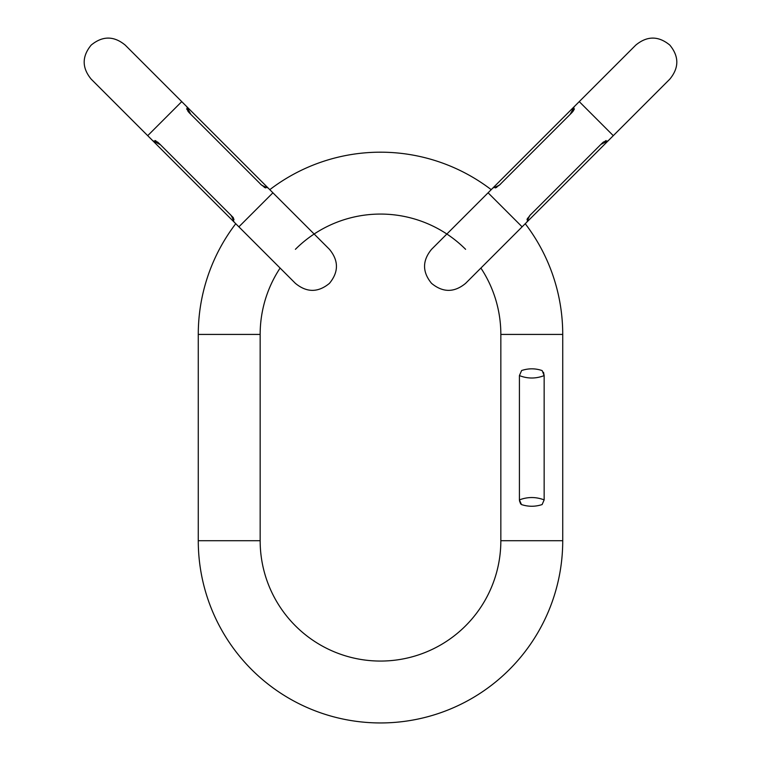 <?xml version="1.0" encoding="UTF-8"?>
<svg xmlns="http://www.w3.org/2000/svg" width="761" height="761" viewBox="0 0 761 761"><rect width="100%" height="100%" fill="white"/><g stroke="black" fill="none" stroke-linecap="round" stroke-linejoin="round"><path stroke-width="1.14" d="M160.438 144.752L152.571 140.528L147.71 135.667L235.758 223.715A182.231 182.231 0 0 0 198.269 334.421L198.269 540.719A182.231 182.231 0 0 0 380.5 722.95A182.231 182.231 0 0 0 562.731 540.719L562.731 334.421A182.231 182.231 0 0 0 525.242 223.715L613.29 135.667L579.254 101.622L635.787 45.099C647.126 35.767 658.474 35.767 669.823 45.099C679.145 56.447 679.145 67.786 669.823 79.134L608.429 140.528L600.838 144.476M574.393 108.823C574.393 105.865 574.393 105.865 574.393 108.823L570.17 114.359L574.393 106.492L579.254 101.622L491.206 189.67A182.231 182.231 0 0 0 269.794 189.67M562.731 334.421L500.843 334.421A120.343 120.343 0 0 0 480.895 268.062M465.599 249.323A120.343 120.343 0 0 0 295.401 249.323M280.105 268.062A120.343 120.343 0 0 0 260.157 334.421L260.157 540.719A120.343 120.343 0 0 0 380.5 661.062A120.343 120.343 0 0 0 500.843 540.719L500.843 334.421M542.165 370.617L544.153 375.601L544.153 499.882C535.906 496.762 527.668 496.762 519.421 499.882L519.421 375.601C527.658 378.816 535.906 378.816 544.153 375.601L543.516 372.281M541.965 370.521L541.956 370.521C535.211 368.267 528.438 368.267 521.618 370.521L519.421 375.601M519.459 500.748L520.686 503.991M519.421 499.882L521.456 504.562C528.334 506.816 535.211 506.816 542.117 504.562L544.153 499.882M606.098 140.528C609.047 140.528 609.047 140.528 606.098 140.528L601.894 143.41L529.865 215.439L526.983 219.644C526.983 222.726 526.983 222.726 526.983 219.644C526.983 222.726 526.983 222.726 526.983 219.644M602.37 142.954L603.578 141.917M527.687 218.084L527.316 218.721M496.838 187.235L496.21 187.596M571.844 112.676L572.824 111.563M573.119 111.192L574.346 109.08M571.511 113.018L499.482 185.047L495.278 187.938C492.329 187.938 492.329 187.938 495.278 187.938M234.017 219.644C234.017 222.726 234.017 222.726 234.017 219.644C234.017 222.726 234.017 222.726 234.017 219.644L231.135 215.439L159.106 143.41L154.902 140.528C151.953 140.528 151.953 140.528 154.902 140.528M233.313 218.084L233.684 218.721M158.63 142.954L157.422 141.917M156.034 140.975L155.415 140.671M265.722 187.938C268.671 187.938 268.671 187.938 265.722 187.938L261.518 185.047L189.489 113.018L186.607 108.823C186.607 105.865 186.607 105.865 186.607 108.823M189.156 112.676L187.891 111.192M264.162 187.235L264.799 187.606M198.269 334.421L260.157 334.421M198.269 540.719L260.157 540.719M562.731 540.719L500.843 540.719M531.207 214.107C530.008 214.811 528.6 217.427 526.983 221.974L522.122 226.835L488.086 192.799L431.563 249.323M147.71 135.667L181.746 101.622L125.213 45.099C113.874 35.767 102.526 35.767 91.177 45.099C81.855 56.447 81.855 67.786 91.177 79.134L147.71 135.667M233.313 217.627L229.793 214.107C230.992 214.811 232.4 217.427 234.017 221.974L238.878 226.835L272.914 192.799L125.213 45.099M522.122 226.835L465.599 283.358C454.25 292.69 442.902 292.69 431.554 283.358C422.231 272.019 422.231 260.671 431.554 249.323L446.859 234.027M500.814 183.715C500.101 184.913 497.475 186.331 492.947 187.938L488.086 192.799M238.878 226.835L295.401 283.358C306.75 292.69 318.098 292.69 329.446 283.358C338.769 272.019 338.769 260.671 329.446 249.323L272.914 192.799M190.83 114.359L186.607 106.492L181.746 101.622M260.186 183.715C260.899 184.913 263.525 186.331 268.053 187.938"/></g></svg>

